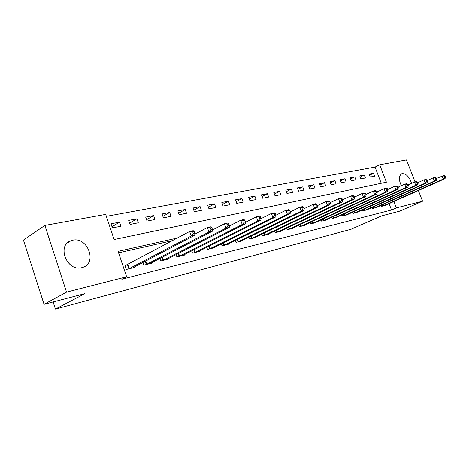 <?xml version="1.0" encoding="UTF-8"?>
<svg xmlns="http://www.w3.org/2000/svg" width="469" height="469" viewBox="0 0 469 469"><rect width="100%" height="100%" fill="white"/><g stroke="black" fill="none" stroke-linecap="round" stroke-linejoin="round"><path stroke-width="0.7" d="M401.347 185.677C398.574 179.662 398.744 175.676 401.845 173.706L402.25 173.594C406.353 173.718 409.449 176.96 411.536 183.332M81.741 267.664C67.003 271.926 56.456 245.258 71.012 240.685L72.707 240.204C87.515 236.511 97.523 262.728 82.978 267.301L81.741 267.664M418.401 190.555L422.551 201.224L399.482 211.22L381.731 215.869L351.046 229.265L55.418 309.077L85.006 293.594L44.051 304.322L23.45 240.069L44.872 225.437L105.701 214.415L114.131 239.542L386.403 182.195L379.702 164.771L406.471 159.923L415.018 181.872M381.262 183.273L375.048 167.075L106.352 216.367M375.048 167.075L379.702 164.771M112.396 227.934L120.961 226.24L119.583 222.159L111.006 223.813L112.396 227.934M130.06 224.446L138.296 222.816L136.936 218.818L128.688 220.407L130.06 224.446M147.049 221.087L154.975 219.521L153.627 215.599L145.695 217.129L147.049 221.087M163.405 217.862L171.038 216.356L169.702 212.504L162.063 213.975L163.405 217.862M179.152 214.749L186.51 213.301L185.191 209.526L177.827 210.939L179.152 214.749M194.336 211.754L201.43 210.352L200.128 206.647L193.023 208.013L194.336 211.754M208.981 208.863L215.822 207.509L214.532 203.874L207.679 205.193L208.981 208.863M223.109 206.073L229.716 204.765L228.444 201.195L221.825 202.467L223.109 206.073M236.757 203.376L243.141 202.116L241.881 198.604L235.485 199.835L236.757 203.376M249.942 200.773L256.115 199.554L254.866 196.106L248.687 197.297L249.942 200.773M262.693 198.258L268.661 197.08L267.43 193.685L261.45 194.834L262.693 198.258M275.027 195.825L280.802 194.682L279.583 191.346L273.796 192.46L275.027 195.825M286.964 193.468L292.556 192.36L291.349 189.077L285.75 190.156L286.964 193.468M298.524 191.182L303.941 190.115L302.745 186.885L297.323 187.928L298.524 191.182M309.722 188.972L314.98 187.934L313.796 184.757L308.538 185.771L309.722 188.972M320.585 186.826L325.679 185.824L324.507 182.693L319.407 183.678L320.585 186.826M331.114 184.751L336.056 183.772L334.895 180.694L329.947 181.644L331.114 184.751M341.332 182.734L346.128 181.784L344.979 178.748L340.177 179.674L341.332 182.734M351.252 180.776L355.907 179.856L354.775 176.866L350.109 177.763L351.252 180.776M360.884 178.871L365.41 177.98L364.284 175.031L359.752 175.904L360.884 178.871M370.24 177.024L374.637 176.156L373.523 173.254L369.121 174.099L370.24 177.024M177.358 238.029L118.094 251.343L126.636 276.78L121.829 279.254L391.521 210.018L389.077 203.646M172.533 240.603L118.593 252.814M127.263 264.715L124.942 265.278L126.349 269.452L134.843 267.353L134.644 266.773M142.945 262.423L143.86 265.126L152.026 263.109L151.839 262.57M159.829 258.431L160.697 260.969L168.553 259.029L168.377 258.519M176.08 254.585L176.901 256.965L184.464 255.095L184.294 254.614M191.721 250.868L192.501 253.113L199.788 251.314L199.63 250.856M206.794 247.28L207.538 249.397L214.562 247.661L214.409 247.233M221.327 243.816L222.03 245.815L228.808 244.144L228.667 243.739M235.344 240.468L236.018 242.362L242.561 240.744L242.426 240.363M248.881 237.232L249.526 239.026L255.845 237.466L255.711 237.097M261.96 234.095L262.576 235.801L268.678 234.295L268.555 233.943M274.6 231.065L275.186 232.688L281.089 231.229L280.972 230.895M286.817 228.127L287.386 229.675L293.096 228.262L292.984 227.946M298.647 225.284L299.187 226.756L304.721 225.39L304.61 225.091M310.097 222.529L310.619 223.93L315.977 222.611L315.872 222.324M321.189 219.855L321.687 221.198L326.782 219.639M331.941 217.264L332.421 218.548L337.358 217.041M342.364 214.743L342.827 215.975L347.617 214.515M352.477 212.305L352.923 213.483L357.571 212.07M362.291 209.93L362.719 211.062L367.233 209.69M371.823 207.626L372.234 208.711L376.619 207.386M381.08 205.381L381.479 206.43L385.735 205.141M53.12 301.948L55.418 309.077M44.051 304.322L66.545 292.123L44.872 225.437M422.551 201.224L396.299 207.925L393.837 201.523M391.521 210.018L396.299 207.925M126.636 276.78L66.545 292.123M112.003 226.767L119.583 222.159M369.543 175.201L373.523 173.254M360.186 177.048L364.284 175.031M350.56 178.953L354.775 176.866M340.646 180.911L344.979 178.748M330.434 182.933L334.895 180.694M319.905 185.021L324.507 182.693M309.059 187.172L313.796 184.757M297.862 189.394L302.745 186.885M286.313 191.692L291.349 189.077M274.383 194.066L279.583 191.346M262.065 196.523L267.43 193.685M249.326 199.067L254.866 196.106M236.153 201.699L241.881 198.604M222.523 204.431L228.444 201.195M208.412 207.263L214.532 203.874M193.791 210.2L200.128 206.647M178.63 213.254L185.191 209.526M162.907 216.426L169.702 212.504M146.586 219.732L153.627 215.599M129.632 223.174L136.936 218.818M128.664 268.884L191.217 236.018L194.828 235.204L132.557 267.922M125.071 265.647L189.634 231.475L193.246 230.678L194.131 231.487L192.683 231.803L193.322 233.626L194.764 233.304L194.131 231.487M193.322 233.626L191.217 236.018L189.634 231.475L192.683 231.803M194.828 235.204L194.764 233.304M146.088 264.575L208.951 232.014L212.41 231.235L149.828 263.654M194.793 234.195L207.386 227.565L210.851 226.808L211.777 227.582L210.393 227.887L211.021 229.663L212.404 229.359L211.777 227.582M211.021 229.663L208.951 232.014L207.386 227.565L210.393 227.887M212.41 231.235L212.404 229.359M162.843 260.436L225.941 228.174L229.253 227.424L166.436 259.55M212.404 230.05L224.399 223.824L227.717 223.092L228.684 223.836L227.359 224.135L227.975 225.87L229.3 225.577L228.684 223.836M227.975 225.87L225.941 228.174L224.399 223.824L227.359 224.135M229.253 227.424L229.3 225.577M178.965 256.455L242.233 224.493L245.416 223.772L182.423 255.599M229.288 226.087L240.708 220.231L243.892 219.533L244.9 220.248L243.628 220.53L244.238 222.236L245.51 221.954L244.9 220.248M244.238 222.236L242.233 224.493L240.708 220.231L243.628 220.53M245.416 223.772L245.51 221.954M194.488 252.621L257.874 220.958L260.922 220.266L197.824 251.794M245.492 222.3L256.367 216.789L259.421 216.115L260.459 216.807L259.24 217.077L259.838 218.747L261.063 218.472L260.459 216.807M259.838 218.747L257.874 220.958L256.367 216.789L259.24 217.077M260.922 220.266L261.063 218.472M209.45 248.922L272.888 217.563L275.825 216.901L212.668 248.13M261.045 218.671L271.404 213.477L274.342 212.832L275.409 213.501L274.236 213.758L274.828 215.394L276.001 215.13L275.409 213.501M274.828 215.394L272.888 217.563L271.404 213.477L274.236 213.758M275.825 216.901L276.001 215.13M223.883 245.357L287.327 214.298L290.147 213.665L226.984 244.595M275.995 215.189L285.861 210.294L288.687 209.672L289.778 210.317L288.646 210.569L289.238 212.17L290.364 211.918L289.778 210.317M289.238 212.17L287.327 214.298L285.861 210.294L288.646 210.569M290.147 213.665L290.364 211.918M237.806 241.922L301.215 211.161L303.935 210.546L240.796 241.177M290.346 211.865L299.773 207.234L302.487 206.636L303.601 207.257L302.517 207.497L303.097 209.068L304.182 208.828L303.601 207.257M303.097 209.068L301.215 211.161L299.773 207.234L302.517 207.497M303.935 210.546L304.182 208.828M251.249 238.598L314.588 208.136L317.202 207.55L254.139 237.883M304.129 208.687L313.163 204.285L315.778 203.71L316.915 204.314L315.866 204.543L316.44 206.084L317.484 205.85L316.915 204.314M316.44 206.084L314.588 208.136L313.163 204.285L315.866 204.543M317.202 207.55L317.484 205.85M264.24 235.391L327.473 205.229L329.994 204.66L267.031 234.699M317.402 205.627L326.061 201.447L328.587 200.89L329.736 201.477L328.728 201.699L329.297 203.212L330.305 202.983L329.736 201.477M329.297 203.212L327.473 205.229L326.061 201.447L328.728 201.699M329.994 204.66L330.305 202.983M276.798 232.29L339.89 202.42L342.323 201.869L279.501 231.622M330.194 202.69L338.501 198.709L340.934 198.176L342.1 198.739L341.127 198.956L341.69 200.439L342.657 200.222L342.1 198.739M341.69 200.439L339.89 202.42L338.501 198.709L341.127 198.956M342.323 201.869L342.657 200.222M288.939 229.288L351.873 199.712L354.218 199.184L291.554 228.643M342.522 199.858L350.501 196.071L352.846 195.555L354.031 196.101L353.093 196.306L353.644 197.766L354.582 197.555L354.031 196.101M353.644 197.766L351.873 199.712L350.501 196.071L353.093 196.306M354.218 199.184L354.582 197.555M300.693 226.386L363.44 197.097L365.703 196.587L303.226 225.759M354.423 197.138L362.08 193.521L364.349 193.023L365.544 193.55L364.642 193.75L365.187 195.18L366.09 194.981L365.544 193.55M365.187 195.18L363.44 197.097L362.08 193.521L364.642 193.75M365.703 196.587L366.09 194.981M312.078 223.572L374.614 194.571L376.8 194.078L314.529 222.968M365.908 194.506L373.271 191.059L375.464 190.578L376.671 191.088L375.792 191.282L376.331 192.689L377.205 192.495L376.671 191.088M376.331 192.689L374.614 194.571L373.271 191.059L375.792 191.282M376.8 194.078L377.205 192.495M323.106 220.846L385.407 192.132L387.523 191.657L325.48 220.26M377.006 191.973L384.082 188.679L386.204 188.21L387.417 188.708L386.573 188.896L387.107 190.279L387.951 190.092L387.417 188.708M387.107 190.279L385.407 192.132L384.082 188.679L386.573 188.896M387.523 191.657L387.951 190.092M333.793 218.208L395.854 189.775L397.9 189.312L336.097 217.639M387.734 189.529L394.54 186.375L396.592 185.923L397.818 186.41L396.997 186.592L397.524 187.952L398.339 187.764L397.818 186.41M397.524 187.952L395.854 189.775L394.54 186.375L396.997 186.592M397.9 189.312L398.339 187.764M344.158 215.646L405.955 187.489L407.936 187.043L346.392 215.095M398.111 187.166L404.659 184.147L406.646 183.713L407.878 184.182L407.086 184.358L407.602 185.695L408.393 185.519L407.878 184.182M407.602 185.695L405.955 187.489L404.659 184.147L407.086 184.358M407.936 187.043L408.393 185.519M354.212 213.161L415.733 185.278L417.65 184.845L356.381 212.627M408.147 184.88L414.455 181.995L416.378 181.573L417.615 182.025L416.847 182.195L417.363 183.514L418.125 183.338L417.615 182.025M417.363 183.514L415.733 185.278L414.455 181.995L416.847 182.195M417.65 184.845L418.125 183.338M363.973 210.751L425.207 183.139L427.066 182.717L366.084 210.229M417.867 182.67L423.941 179.908L425.805 179.498L427.048 179.938L426.303 180.102L426.813 181.397L427.558 181.233L427.048 179.938M426.813 181.397L425.207 183.139L423.941 179.908L426.303 180.102M427.066 182.717L427.558 181.233M373.453 208.412L434.388 181.063L436.188 180.659L375.499 207.902M427.282 180.536L433.139 177.88L434.945 177.487L436.193 177.915L435.472 178.073L435.971 179.351L436.692 179.187L436.193 177.915M435.971 179.351L434.388 181.063L433.139 177.88L435.472 178.073M436.188 180.659L436.692 179.187M382.663 206.137L443.287 179.052L445.034 178.66L384.65 205.645M436.41 178.466L443.803 175.535L445.058 175.957L444.354 176.109L444.852 177.364L445.55 177.206L445.058 175.957M444.852 177.364L443.287 179.052L442.056 175.922L444.354 176.109M445.034 178.66L445.55 177.206M128.858 268.801L127.457 264.633M129.321 268.585L127.914 264.416M146.281 264.498L145.179 261.251M146.738 264.287L145.625 261.016M163.03 260.359L161.987 257.317M163.488 260.154L162.438 257.082M179.152 256.379L178.161 253.518M179.604 256.174L178.607 253.289M194.676 252.545L193.738 249.854M195.127 252.34L194.184 249.625M209.637 248.846L208.746 246.307M210.083 248.646L209.186 246.09M224.065 245.287L223.215 242.883M224.51 245.088L223.654 242.666M237.982 241.846L237.173 239.577M238.428 241.646L237.613 239.36M251.425 238.528L250.657 236.37M251.871 238.328L251.091 236.159M264.416 235.321L263.678 233.275M264.856 235.127L264.111 233.064M276.968 232.219L276.264 230.273M277.408 232.026L276.692 230.068M289.115 229.218L288.435 227.365M289.549 229.03L288.863 227.16M300.869 226.316L300.219 224.545M301.297 226.128L300.641 224.346M312.248 223.502L311.621 221.814M312.676 223.32L312.049 221.62M323.27 220.782L322.672 219.17M323.698 220.6L323.094 218.97M333.957 218.138L333.383 216.596M334.379 217.962L333.799 216.408M344.322 215.582L343.765 214.104M344.738 215.4L344.182 213.911M354.376 213.096L353.843 211.683M354.793 212.92L354.253 211.496M364.137 210.687L363.622 209.326M364.548 210.511L364.032 209.145M373.611 208.347L373.113 207.04M374.022 208.172L373.523 206.858M382.815 206.073L382.341 204.818M383.226 205.903L382.739 204.636M401.845 173.706L401.294 173.97M71.012 240.685L67.43 242.93"/></g></svg>
